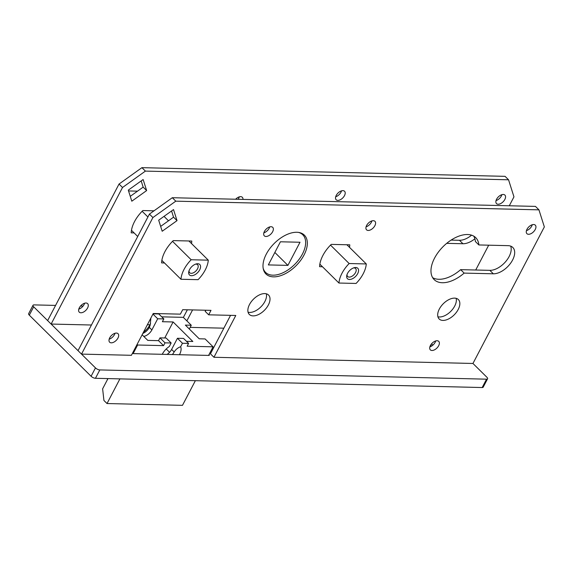 <?xml version="1.0" encoding="UTF-8"?>
<svg xmlns="http://www.w3.org/2000/svg" width="573" height="573" viewBox="0 0 573 573"><rect width="100%" height="100%" fill="white"/><g stroke="black" fill="none" stroke-linecap="round" stroke-linejoin="round"><path stroke-width="0.86" d="M482.172 387.541L486.541 379.176A3.417 1.325 27.6 0 0 487.573 378.789L483.204 387.147A3.417 1.325 -152.4 0 1 482.172 387.541L95.447 378.295A3.417 1.325 -152.4 0 1 91.093 376.268L29.316 315.164A3.417 1.325 -152.4 0 1 28.65 313.639L33.019 305.28A3.417 1.325 27.6 0 1 34.051 304.893L55.581 305.409M80.549 306.003L83.085 306.061M33.019 305.28A3.417 1.325 27.6 0 0 33.685 306.806L29.316 315.164M91.093 376.268L95.469 367.902L33.685 306.806M95.469 367.902A3.417 1.325 27.6 0 0 99.817 369.929L95.447 378.295M486.541 379.176L99.817 369.929M487.573 378.789A3.417 1.325 27.6 0 0 486.907 377.263L472.954 363.468L213.937 357.273L235.79 315.472L208.672 314.821L211 310.358L182.708 309.685L180.373 314.147L153.256 313.495L131.403 355.303L81.516 354.107L152.905 217.547L149.424 214.094L78.028 350.655L81.516 354.107M147.39 324.719L149.918 324.776M209.095 354.436A2.034 0.795 -152.4 0 1 209.346 355.188A2.034 0.795 -152.4 0 1 208.73 355.418L133.724 353.627A2.034 0.795 -152.4 0 1 132.456 353.29M431.448 343.965A10.242 3.982 -152.4 0 1 432.944 345.068M430.559 345.247A10.242 3.982 -152.4 0 1 431.655 346.028M122.515 187.493L119.034 184.04L141.918 167.66L145.406 171.105L122.515 187.493L51.126 324.053L91.436 325.013M119.034 184.04L47.638 320.601L51.126 324.053M474.881 238.783A17.24 9.841 -45.3 0 1 462.941 243.74L446.689 243.353M504.842 199.454A5.974 3.409 -45.3 0 1 496.512 203.601A5.974 3.409 -45.3 0 1 496.583 199.254A5.974 3.409 -45.3 0 1 504.913 195.107A5.974 3.409 -45.3 0 1 504.842 199.454M344.488 195.622A5.974 3.409 -45.3 0 1 336.165 199.769A5.974 3.409 -45.3 0 1 336.236 195.422A5.974 3.409 -45.3 0 1 344.566 191.275A5.974 3.409 -45.3 0 1 344.488 195.622M235.625 199.225A5.974 3.409 -45.3 0 1 242.329 197.291A5.974 3.409 -45.3 0 1 242.966 199.404M87.576 307.995A5.974 3.409 -45.3 0 1 79.246 312.142A5.974 3.409 -45.3 0 1 79.325 307.794A5.974 3.409 -45.3 0 1 87.648 303.647A5.974 3.409 -45.3 0 1 87.576 307.995M134.096 232.917L131.21 232.846A27.311 15.593 -45.3 0 1 142.863 210.549L154.001 210.814M146.638 190.573L131.804 201.195L128.295 190.136L143.135 179.521L146.638 190.573L143.15 187.127L141.18 180.918M192.585 309.921L186.855 320.88M190.136 327.376L223.85 328.179M145.406 171.105L508.552 179.793L513.96 196.847L509.297 205.771M488.69 245.187L475.712 270.012M451.109 240.094L459.453 240.295A17.24 9.841 134.7 0 0 471.586 235.174M496.046 200.586A5.974 3.409 134.7 0 0 501.891 194.677M335.699 196.747A5.974 3.409 134.7 0 0 341.537 190.845M238.089 199.289A5.974 3.409 134.7 0 0 239.306 196.868M78.788 309.119A5.974 3.409 134.7 0 0 84.625 303.217M130.264 196.346L143.15 187.127M508.552 179.793L505.064 176.341L141.918 167.66M187.364 309.8L183.367 317.435M264.762 293.591A13.659 7.8 134.7 0 0 251.218 301.792A13.659 7.8 134.7 0 0 249.334 314.448A13.659 7.8 134.7 0 0 264.482 310.215A13.659 7.8 134.7 0 0 268.536 295.023A13.659 7.8 134.7 0 0 264.762 293.591M454.59 298.125A13.659 7.8 134.7 0 0 441.038 306.333A13.659 7.8 134.7 0 0 439.162 318.982A13.659 7.8 134.7 0 0 454.303 314.756A13.659 7.8 134.7 0 0 458.364 299.564A13.659 7.8 134.7 0 0 454.59 298.125M464.144 273.099L493.332 273.801A17.24 9.841 134.7 0 0 510.443 263.437A17.24 9.841 134.7 0 0 512.814 247.464A17.24 9.841 134.7 0 0 508.05 245.652L478.863 244.95A29.531 16.861 134.7 0 0 475.712 237.63A29.531 16.861 134.7 0 0 442.958 246.777A29.531 16.861 134.7 0 0 434.176 279.624A29.531 16.861 134.7 0 0 464.144 273.099L460.663 269.654L489.843 270.349A17.24 9.841 134.7 0 0 505.615 261.668A17.24 9.841 134.7 0 0 510.686 246.125M296.821 232.273A27.311 15.593 134.7 0 0 269.718 248.682A27.311 15.593 134.7 0 0 265.958 273.987A27.311 15.593 134.7 0 0 296.248 265.535A27.311 15.593 134.7 0 0 304.37 235.152A27.311 15.593 134.7 0 0 296.821 232.273M533.649 224.537A5.974 3.409 134.7 0 0 527.726 228.126A5.974 3.409 134.7 0 0 526.902 233.662A5.974 3.409 134.7 0 0 533.527 231.807A5.974 3.409 134.7 0 0 535.304 225.16A5.974 3.409 134.7 0 0 533.649 224.537M373.302 220.698A5.974 3.409 134.7 0 0 367.372 224.287A5.974 3.409 134.7 0 0 366.555 229.823A5.974 3.409 134.7 0 0 373.181 227.975A5.974 3.409 134.7 0 0 374.957 221.328A5.974 3.409 134.7 0 0 373.302 220.698M271.072 226.722A5.974 3.409 134.7 0 0 265.141 230.31A5.974 3.409 134.7 0 0 264.318 235.847A5.974 3.409 134.7 0 0 270.95 233.999A5.974 3.409 134.7 0 0 272.719 227.352A5.974 3.409 134.7 0 0 271.072 226.722M116.391 333.071A5.974 3.409 134.7 0 0 110.46 336.659A5.974 3.409 134.7 0 0 109.636 342.196A5.974 3.409 134.7 0 0 116.262 340.348A5.974 3.409 134.7 0 0 118.038 333.701A5.974 3.409 134.7 0 0 116.391 333.071M437.084 340.742A5.974 3.409 134.7 0 0 431.161 344.33A5.974 3.409 134.7 0 0 430.337 349.867A5.974 3.409 134.7 0 0 436.963 348.019A5.974 3.409 134.7 0 0 438.739 341.372A5.974 3.409 134.7 0 0 437.084 340.742M191.525 243.582A27.311 15.593 134.7 0 0 191.783 241.047L173.254 240.61A27.311 15.593 134.7 0 0 161.6 262.9L164.487 262.971M349.516 247.357A27.311 15.593 134.7 0 0 349.774 244.829L331.244 244.385A27.311 15.593 134.7 0 0 319.591 266.681L322.477 266.753M162.195 231.248L177.028 220.634L173.526 209.575L158.685 220.19L162.195 231.248M149.424 214.094L172.308 197.714L175.796 201.166L538.942 209.847L544.35 226.908L472.954 363.468M175.796 201.166L152.905 217.547M248.08 312.228A13.659 7.8 134.7 0 0 260.994 306.77A13.659 7.8 134.7 0 0 266.309 293.791M437.901 316.769A13.659 7.8 134.7 0 0 450.815 311.311A13.659 7.8 134.7 0 0 456.137 298.332M478.863 244.95L475.375 241.505A29.531 16.861 134.7 0 0 473.742 236.133M432.658 277.676A29.531 16.861 134.7 0 0 460.663 269.654M264.454 272.025A27.311 15.593 134.7 0 0 265.843 272.662M303.038 235.052A27.311 15.593 134.7 0 0 302.386 233.669M526.437 230.64A5.974 3.409 134.7 0 0 532.281 224.731M366.09 226.808A5.974 3.409 134.7 0 0 371.927 220.899M263.859 232.824A5.974 3.409 134.7 0 0 269.697 226.922M109.178 339.18A5.974 3.409 134.7 0 0 115.015 333.271M429.872 346.844A5.974 3.409 134.7 0 0 435.716 340.942M160.655 226.407L173.54 217.181L171.571 210.971M538.942 209.847L535.454 206.395L172.308 197.714M230.561 315.343L210.449 353.828L213.937 357.273M208.672 314.821L205.184 311.368L205.779 310.237M173.54 217.181L177.028 220.634M164.021 216.379L168.491 220.798M188.897 240.982L208.293 260.163L191.16 259.755A25.606 14.619 134.7 0 0 180.961 279.266L198.093 279.674A25.606 14.619 134.7 0 0 208.293 260.163M131.468 230.317L137.713 236.491M161.858 260.371L180.961 279.266M142.14 211.272L147.913 216.981M172.53 241.333L191.16 259.755M128.553 190.945L137.52 191.16M197.757 263.723A7.342 4.19 -45.3 0 1 199.991 269.224A7.342 4.19 -45.3 0 1 192.592 275.606A7.342 4.19 -45.3 0 1 188.846 271.416A7.342 4.19 -45.3 0 1 196.267 263.917A7.342 4.19 -45.3 0 1 197.757 263.723M189.076 270.664A5.63 3.216 134.7 0 0 189.67 272.734A5.63 3.216 134.7 0 0 195.916 270.993A5.63 3.216 134.7 0 0 197.592 264.726A5.63 3.216 134.7 0 0 196.038 264.132A5.63 3.216 134.7 0 0 195.515 264.153M346.887 244.757L366.283 263.945L349.15 263.53A25.606 14.619 134.7 0 0 338.951 283.041L356.084 283.449A25.606 14.619 134.7 0 0 366.283 263.945M319.849 264.153L338.951 283.041M330.521 245.108L349.15 263.53M355.747 267.498A7.342 4.19 -45.3 0 1 357.982 272.999A7.342 4.19 -45.3 0 1 350.583 279.38A7.342 4.19 -45.3 0 1 346.837 275.19A7.342 4.19 -45.3 0 1 354.257 267.691A7.342 4.19 -45.3 0 1 355.747 267.498M347.073 274.446A5.63 3.216 134.7 0 0 347.661 276.508A5.63 3.216 134.7 0 0 353.906 274.768A5.63 3.216 134.7 0 0 355.582 268.501A5.63 3.216 134.7 0 0 354.028 267.906A5.63 3.216 134.7 0 0 353.505 267.935M152.955 314.076L157.704 318.774L163.835 318.917L158.807 313.947L153.091 313.811M177.437 338.285L182.465 343.263L188.596 343.406L183.568 338.435L177.437 338.285L171.606 349.437L174.149 351.944C175.918 349.308 178.081 347.575 180.645 346.744L182.465 343.263M186.49 341.322L192.836 341.479L173.11 321.962L162.381 321.711L163.835 318.917M161.729 316.833L183.288 317.349L191.26 325.235L185.366 325.092L199.211 338.793L205.105 338.93L213.077 346.815L187.142 346.199L188.596 343.406M142.125 334.79L147.798 340.398L158.528 340.656L163.563 345.634L137.62 345.01L137.069 344.466M143.501 332.154A12.463 7.112 134.7 0 0 150.541 323.365M189.298 328.988L191.26 325.235M119.915 378.875L107.022 403.535L182.479 405.34L195.372 380.68M208.586 355.418L213.077 346.815M180.645 346.744A12.463 7.112 -45.3 0 1 179.456 354.716M162.252 354.307A12.463 7.112 -45.3 0 1 169.329 346.479L171.148 342.991L165.017 342.847L163.563 345.634M133.165 353.541L137.62 345.01M107.022 403.535L103.935 400.484L102.624 388.823L107.975 378.588M107.344 378.574L107.459 379.577M157.704 318.774L151.881 329.919A8.194 4.677 -45.3 0 1 143.751 336.401M164.738 337.984L173.11 321.962M169.565 352.28L166.22 348.978M167.044 354.422A8.194 4.677 134.7 0 0 171.606 349.437M171.148 342.991L166.113 338.013L159.982 337.869L158.528 340.656M159.982 337.869L165.017 342.847M172.33 354.551A8.194 4.677 134.7 0 0 174.149 351.944M150.857 318.087L150.212 325.049L149.338 327.412A8.194 4.677 -45.3 0 1 142.842 333.414M263.165 268.228A26.458 15.106 134.7 0 0 265.564 272.397A26.458 15.106 134.7 0 0 294.909 264.203A26.458 15.106 134.7 0 0 302.773 234.772A26.458 15.106 134.7 0 0 298.576 232.423M280.426 241.785L268.336 264.919L287.904 265.385L300.001 242.25L280.426 241.785M287.904 265.385L274.847 252.464M459.453 240.295L462.941 243.74M489.843 270.349L493.332 273.801M149.338 327.412L151.881 329.919M302.773 234.772L301.018 233.039M265.564 272.397L263.809 270.664"/></g></svg>
